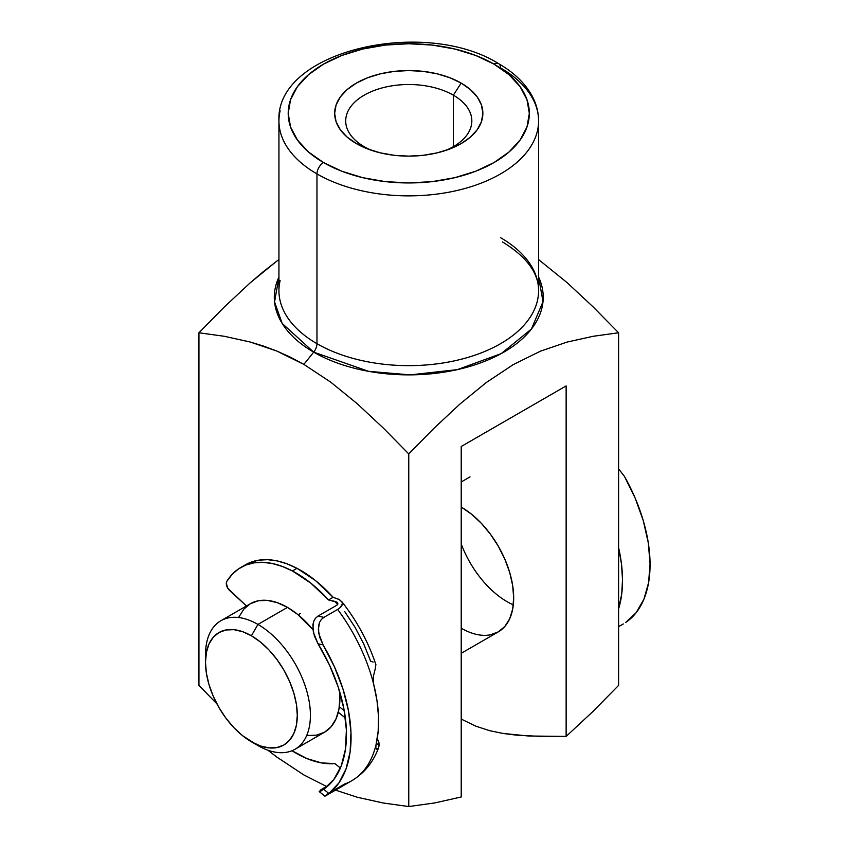 <?xml version="1.0" encoding="UTF-8"?>
<svg xmlns="http://www.w3.org/2000/svg" width="849" height="849" viewBox="0 0 849 849"><rect width="100%" height="100%" fill="white"/><g stroke="black" fill="none" stroke-linecap="round" stroke-linejoin="round"><path stroke-width="1.27" d="M280.117 280.626A129.823 74.956 0 0 0 316.964 343.686A9.275 5.349 -60 0 1 313.684 352.144L282.186 323.437L274.556 301.968L278.939 277.039A134.46 77.63 180 0 0 313.684 352.144L303.857 364.38L330.866 382.252L357.312 403.795L383.334 428.066L408.762 453.918L434.104 428.161L460.02 403.965L486.36 382.474L513.263 364.614L540.495 351.146L567.068 342.083L593.101 336.3L618.592 332.776L593.154 306.924L567.132 282.653L538.584 259.561L567.132 282.653L593.154 306.924L618.592 332.776L618.592 685.408L618.592 332.776L593.101 336.3L567.068 342.083L540.495 351.146L513.263 364.614L486.36 382.474L460.02 403.965L434.104 428.161L408.762 453.918L383.334 428.066L357.312 403.795L330.866 382.252L303.857 364.38L313.684 352.144A9.275 5.349 120 0 0 316.964 343.686A129.823 74.956 0 0 0 458.449 359.934A129.823 74.956 0 0 0 538.584 290.687C538.733 273.091 526.698 256.844 502.481 241.933M538.584 290.687L538.584 120.919C538.542 111.962 536.228 103.355 531.633 95.109C524.586 82.756 513.592 72.282 498.639 63.675A9.275 5.349 -60 0 1 500.56 67.92A129.823 74.956 180 0 1 538.584 120.919A129.823 74.956 180 0 1 458.449 190.165A129.823 74.956 180 0 1 316.964 173.918A9.275 5.349 -60 0 1 323.522 162.562A120.547 69.597 180 0 1 323.522 64.131A120.547 69.597 180 0 1 494.012 64.131L475.737 55.482L454.894 49.051L432.279 45.082L408.762 43.745L385.244 45.082L362.629 49.051L341.786 55.482L323.522 64.131L308.527 74.68L297.394 86.715L290.528 99.768L288.214 113.352L290.528 126.925L297.394 139.979L308.527 152.013L323.522 162.562L341.786 171.211L362.629 177.653L385.244 181.612L408.762 182.949L432.279 181.612L454.894 177.653L475.737 171.211L494.012 162.562L508.997 152.013L520.14 139.979L526.996 126.925L529.32 113.352L526.996 99.768L520.14 86.715L508.997 74.68L494.012 64.131A9.275 5.349 -60 0 1 498.639 63.675A9.275 5.349 120 0 0 494.012 64.131A120.547 69.597 180 0 1 494.012 162.562A120.547 69.597 180 0 1 323.522 162.562A9.275 5.349 120 0 0 316.964 173.918A129.823 74.956 0 0 0 450.257 191.938A129.823 74.956 0 0 0 537.406 130.99M461.219 543.965A74.181 42.832 -120 0 0 513.316 604.859A74.181 42.832 60 0 1 507.118 601.708M490.361 634.829L498.31 631.879L504.837 626.466L509.687 618.794L512.669 609.158L513.677 597.919A74.181 42.832 60 0 1 498.31 631.879A74.181 42.832 60 0 1 461.219 628.207M453.355 95.173A63.059 36.401 0 0 0 364.179 95.173A63.059 36.401 0 0 0 364.179 146.665L356.368 143.598A74.107 42.79 180 0 1 356.368 83.096A74.107 42.79 180 0 1 461.166 83.096L453.355 95.173L453.355 146.665L453.355 95.173A63.059 36.401 180 0 1 471.821 120.919A63.059 36.401 180 0 1 445.513 150.506A63.059 36.401 0 0 0 453.355 95.173L461.166 83.096L470.388 89.58L477.234 96.977L481.447 105L482.869 113.352L481.447 121.694L477.234 129.717L470.388 137.113L461.166 143.598L449.938 148.925L437.129 152.873L423.227 155.314L408.762 156.131L394.307 155.314L380.405 152.873L367.596 148.925L356.368 143.598L347.145 137.113L340.3 129.717L336.077 121.694L334.655 113.352L336.077 105L340.3 96.977L347.145 89.58L356.368 83.096L367.596 77.768L380.405 73.821L394.307 71.38L408.762 70.563L423.227 71.38L437.129 73.821L449.938 77.768L461.166 83.096A74.107 42.79 180 0 1 448.665 149.403A74.107 42.79 180 0 1 368.869 149.403A74.107 42.79 180 0 1 356.368 143.598L364.179 146.665A63.059 36.401 180 0 1 345.713 120.919A63.059 36.401 180 0 1 384.629 87.288A63.059 36.401 180 0 1 453.355 95.173M216.93 703.874L198.942 685.408L216.93 703.874M276.732 756.99L267.913 750.208L276.732 756.99L303.857 774.946L276.732 756.99M280.117 110.848A129.823 74.956 0 0 0 316.964 173.918L316.964 343.686L316.964 173.918A129.823 74.956 180 0 1 278.939 120.919L278.939 290.687A129.823 74.956 0 0 0 316.964 343.686A129.823 74.956 0 0 0 450.257 361.716A129.823 74.956 0 0 0 537.406 300.758A129.823 74.956 0 0 0 500.56 237.688M538.584 277.039A134.46 77.63 180 0 1 476.087 364.444A134.46 77.63 180 0 1 313.684 352.144L368.593 371.331L410.173 374.876L457.378 369.623L501.239 353.598L531.432 329.03L543.01 301.682L538.584 277.039M290.231 357.1L303.857 364.38L276.732 351.019L290.231 357.1M263.413 346.042L276.732 351.019L250.253 342.03L263.413 346.042M224.327 336.289L250.253 342.03L224.327 336.289L198.942 332.776L224.327 336.289M224.274 307.02L198.942 332.776L198.942 685.408L198.942 332.776L224.274 307.02L250.2 282.823L224.274 307.02M263.307 271.68L250.2 282.823L276.541 261.333L263.307 271.68M278.939 259.561L276.541 261.333L278.939 259.561M303.857 774.946L326.303 786.333L303.857 774.946M335.514 790.111L357.291 797.253L383.324 803.027L408.762 806.55L408.762 453.918L408.762 806.55L434.646 802.952L461.219 796.978L461.219 446.489L566.134 385.924L566.134 736.412L592.666 711.749L618.592 685.408L592.666 711.749L566.134 736.412L541.184 736.444L515.821 735.085L502.841 733.419L489.523 730.639L475.716 726.128L461.219 719.061L475.716 726.128L489.523 730.639L502.841 733.419L528.577 736.009L566.134 736.412L566.134 385.924L461.219 446.489L461.219 796.978L434.646 802.952L408.762 806.55L383.324 803.027L357.291 797.253L335.514 790.111M513.677 597.919L512.669 585.523L509.687 572.438L504.837 559.162L498.31 546.215L490.361 534.095L481.298 523.26L471.46 514.133L461.219 507.065A74.181 42.832 60 0 1 513.677 597.919M372.011 150.506A63.059 36.401 180 0 1 364.179 146.665A63.059 36.401 0 0 0 372.011 150.496M205.607 658.675A74.181 42.832 60 0 1 220.857 620.746A74.181 42.832 60 0 1 257.947 624.418L251.4 635.774A64.917 37.473 60 0 1 297.299 715.272A64.917 37.473 60 0 1 251.4 741.782L257.947 745.56A74.181 42.832 -120 0 0 310.405 715.272A74.181 42.832 -120 0 0 257.947 624.418A74.181 42.832 60 0 1 306.415 689.791A74.181 42.832 60 0 1 295.049 749.243A74.181 42.832 60 0 1 257.947 745.56L242.443 735.584L233.836 727.604L225.898 718.127L218.936 707.514L213.237 696.191L208.992 684.581L206.381 673.13L205.5 662.273L206.381 652.446L208.992 644.009L213.237 637.302L218.936 632.558L225.898 629.99L233.836 629.671L242.443 631.624L251.4 635.774L260.346 641.961L268.963 649.952L276.891 659.429L283.853 670.041L289.562 681.365L293.796 692.975L296.418 704.426L297.299 715.272L296.418 725.11L293.796 733.547L289.562 740.254L283.853 744.998L276.891 747.566L268.963 747.884L260.346 745.931L251.4 741.782A64.917 37.473 60 0 1 205.5 662.273A64.917 37.473 60 0 1 251.4 635.774L257.947 624.418L287.461 607.385L257.947 624.418A74.181 42.832 -120 0 0 205.5 654.706L205.5 662.273M307.529 735.51L316.603 735.149L324.551 732.199A74.181 42.832 -120 0 0 339.6 691.436L339.918 698.239L338.91 709.477L335.928 719.114L331.078 726.786L324.551 732.199L295.049 749.243M220.857 620.746L250.37 603.713A74.181 42.832 -120 0 1 287.461 607.385L297.691 614.453L312.941 629.725A74.181 42.832 -120 0 0 287.461 607.385L277.23 602.641L267.382 600.402L258.319 600.763L250.37 603.713L243.843 609.126L238.993 616.799M300.578 613.445L298.158 614.835L300.578 613.445M339.855 695.172A57.488 33.196 -120 0 0 340.237 693.591L339.855 695.172M618.592 608.659L621.712 594.098L622.519 579.559L621.479 563.969L618.592 547.541A129.823 74.956 60 0 1 618.613 547.647A129.823 74.956 60 0 1 619.07 607.3A129.823 74.956 60 0 1 618.592 608.935M619.399 469.9L624.514 476.48L619.399 469.9M625.639 622.508A129.823 74.956 -120 0 0 624.514 476.48L635.264 498.363L643.287 520.713L648.275 542.744L650.058 563.662L648.583 582.732L643.892 599.267L636.145 612.681L625.639 622.508M618.592 626.689L623.315 623.951M620.566 625.501L618.592 626.541M337.541 604.573L334.952 601.41L328.521 599.935L333.116 597.282L315.467 580.536L296.98 568.31A110.349 63.707 -120 0 0 245.403 564.818L240.808 567.472A110.349 63.707 60 0 1 292.396 570.952L296.98 568.31L286.877 563.778L277.007 560.892L267.541 559.682L258.637 560.191L250.434 562.399L245.297 564.882M337.212 602.312L328.521 599.935L310.883 583.189L292.396 570.952L282.293 566.432L272.423 563.534L262.957 562.335L254.042 562.845L245.849 565.052L238.495 568.915L232.127 574.391L226.842 581.353A110.349 63.707 60 0 1 240.808 567.472M373.136 662.061L370.663 661.254L363.786 644.062L355.062 627.347L344.736 611.598M226.842 581.353L226.322 583.295L227.85 588.346L246.443 605.974L229.601 590.49A6.495 3.746 60 0 1 226.842 581.353M375.162 669.139L375.884 664.576M338.571 599.118L341.924 601.845L342.455 603.554L340.396 607.47L337.647 609.433A129.823 74.956 60 0 1 373.645 684.124L376.988 700.584L378.505 716.397L378.176 731.244L376.011 744.828A129.823 74.956 60 0 1 351.709 780.772A129.823 74.956 -120 0 0 376.011 744.828A129.823 74.956 -120 0 0 373.645 684.124A129.823 74.956 -120 0 0 337.647 609.433L323.883 617.382L318.067 616.045L336.427 605.454L318.067 616.045L315.435 618.284L313.737 621.245L312.91 624.684L313.355 632.25L318.025 643.754A123.328 71.21 60 0 1 323.713 789.283L319.574 791.618L320.338 790.154L329.486 784.487L320.338 790.154M321.357 790.801L319.182 791.544M377.264 738.598L378.93 742.546L379.11 745.39L376.394 743.193L379.11 745.39L378.261 748.372L376.436 749.126M345.373 718.01L338.295 712.258L345.373 718.01M339.356 706.75L344.248 710.719L339.356 706.75M334.909 763.601A110.349 63.707 60 0 1 292.014 750.728L307.073 758.624L321.453 762.901L334.909 763.601L340.385 768.037L334.909 763.601M330.696 792.053L344.461 784.105A129.823 74.956 60 0 0 351.709 780.772L325.517 795.884M326.218 794.897L328.054 793.656M325.103 796.107L325.899 795.662M333.116 597.282A110.349 63.707 -120 0 0 296.98 568.31L292.396 570.952A110.349 63.707 60 0 1 328.521 599.935L333.116 597.282L339.579 599.681L342.243 602.514L342.274 604.785L340.757 607.109L337.647 609.433L323.883 617.382L321.283 619.547L319.5 622.455L318.555 625.862L318.746 633.407L323.108 644.922A129.823 74.956 60 0 1 328.903 793.507L338.9 782.948L346.052 768.876L350.128 751.789L350.966 732.294L348.536 711.101L342.943 688.942L334.357 666.624L323.108 644.922L318.025 643.754L329.476 665.032L338.21 687.043L343.919 708.936L346.381 729.896L345.49 749.094L341.287 765.798L333.933 779.371L323.713 789.283L328.903 793.507L323.713 789.283L320.487 791.257M336.427 605.454L337.202 604.923M375.332 668.641L373.38 676.207L373.645 684.124L373.136 678.85M376.85 749.327L375.831 747.969L376.011 744.828L375.842 748.001M378.399 740.806L379.11 745.39L378.654 747.544C373.305 762.115 364.327 773.195 351.719 780.762M318.025 643.754L323.108 644.922L319.712 637.312L318.333 629.544L319.5 622.455L321.283 619.547L323.883 617.382L318.067 616.045L315.435 618.284L313.737 621.245L312.825 628.409L314.448 636.166L318.025 643.754M337.499 602.525L335.917 601.676L337.499 602.525L337.849 604.127L337.679 602.748M498.639 63.675C424.627 17.16 275.352 50.484 278.939 120.919M498.31 631.879L461.219 653.295M470.028 476.894L461.219 481.977M375.916 664.693C368.254 641.738 356.803 620.63 341.585 601.368M324.849 796.16L319.224 791.597"/></g></svg>

